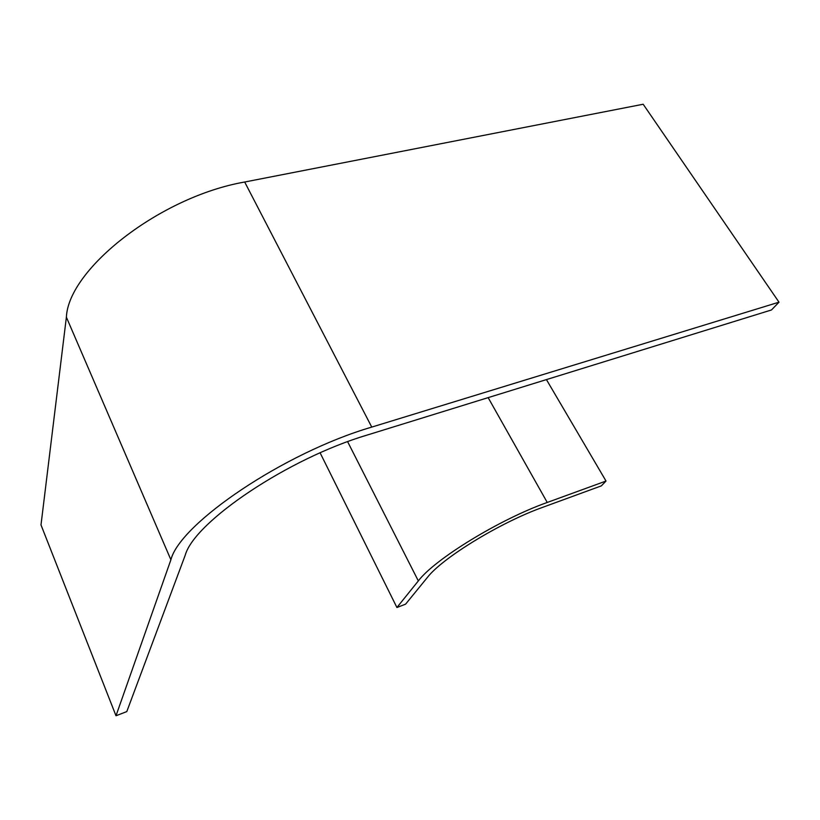 <?xml version="1.0" encoding="UTF-8"?>
<svg xmlns="http://www.w3.org/2000/svg" width="820" height="820" viewBox="0 0 820 820"><rect width="100%" height="100%" fill="white"/><g stroke="black" fill="none" stroke-linecap="round" stroke-linejoin="round"><path stroke-width="1.23" d="M66.379 317.166L170.898 559.783L115.999 715.757L41 524.933L66.379 317.166C68.48 268.981 160.136 196.738 244.678 182.019L643.177 104.242L779 302.18L371.757 427.097L244.678 182.019M170.898 559.783C179.877 523.56 284.263 452.63 371.757 427.097M115.999 715.757L126.792 711.596L185.31 554.976C194.545 521.766 288.373 458.318 367.257 435.041L771.487 309.96L779 302.18M320.118 452.855L396.921 607.507L405.572 604.176L427.333 577.526C442.113 558.102 500.149 522.463 542.891 507.252L601.347 485.87L606.021 481.043L546.428 379.598M396.921 607.507L418.333 580.919C434.364 559.445 499.482 519.367 547.247 502.455L606.021 481.043M418.333 580.919L347.629 441.693M488.146 397.628L547.247 502.455"/></g></svg>
